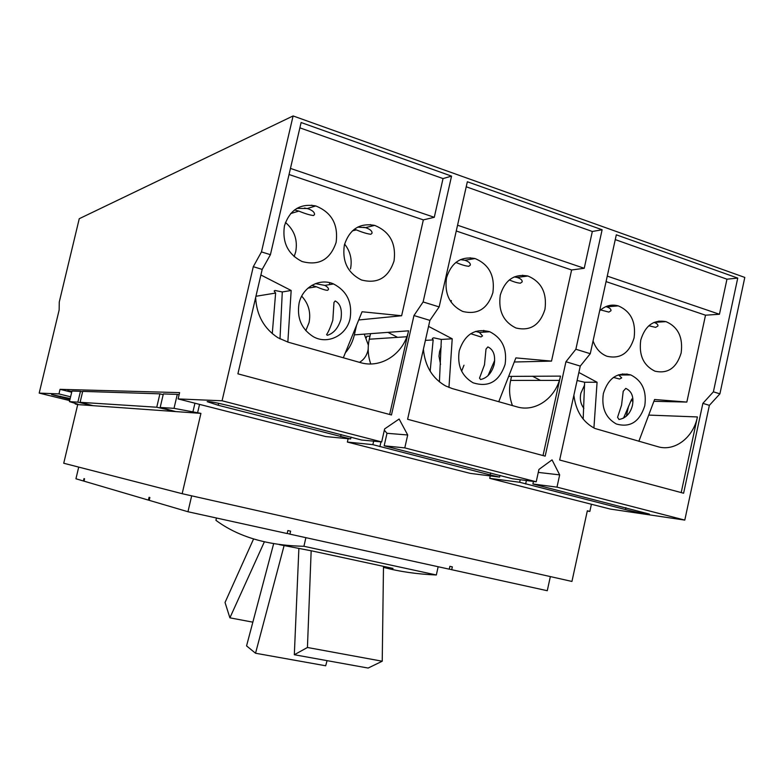 <?xml version="1.0" encoding="UTF-8"?>
<svg xmlns="http://www.w3.org/2000/svg" width="784" height="784" viewBox="0 0 784 784"><rect width="100%" height="100%" fill="white"/><g stroke="black" fill="none" stroke-linecap="round" stroke-linejoin="round"><path stroke-width="1.18" d="M382.229 661.226L307.436 647.486L294.323 654.738L368.127 668.056L382.229 661.226L383.494 566.362M252.85 622.163L229.898 617.831L225.037 602.475L253.595 538.922M327.055 660.647L325.683 665.773L255.535 653.239L246.558 645.889L273.626 543.782M307.436 647.486L311.16 550.858M294.323 654.738L298.851 549.192M229.898 617.831L264.345 541.881M255.535 653.239L284.004 545.958M279.496 544.684L312.101 550.956L393.019 568.42L383.484 567.165M383.484 567.351C399.389 571.614 417 574.153 436.325 574.986L303.927 546.281C267.471 545.497 238.14 536.844 215.923 520.321L216.453 518.008M369.989 336.15L366.775 336.228L366.451 337.639M305.887 537.667L303.927 546.281M436.325 574.986L438.158 566.734M364.276 334.131L368.353 345.136M368.186 349.066L367.892 350.664C366.598 355.887 363.805 359.778 359.484 362.345M149.225 500.29L148.401 500.104L149.068 497.291L149.881 497.517L149.215 500.339L187.964 511.746L287.169 533.551L287.855 530.552L290.609 531.16L289.923 534.159L449.242 569.174L449.869 566.332L452.339 566.871L451.711 569.713L449.261 569.066M84.006 481.111L83.427 480.984L83.986 478.622L84.564 478.779L83.996 481.151L148.401 500.104M78.714 467.097L75.94 478.779L83.427 480.984M451.711 569.713L547.261 590.715L550.358 576.583M289.923 534.159L287.199 533.394M611.922 306.417L612.118 305.143M471.635 259.132L470.175 257.74M523.34 276.625L522.654 275.204M191.668 495.841L187.964 511.746M605.807 306.652L606.689 306.858C609.776 307.906 611.197 309.2 610.971 310.729L608.874 312.101L600.613 309.925M654.013 322.41C656.835 323.371 658.148 324.566 657.933 325.977L655.63 327.379L648.809 325.762M618.507 374.791L621.702 377.898L619.556 379.025L613.46 377.418M460.414 259.641L464.853 260.259C468.734 261.582 470.557 263.199 470.322 265.09L468.793 266.295C465.51 266.011 461.208 264.718 455.896 262.415M514.206 276.919L517.166 277.448C520.733 278.663 522.399 280.153 522.164 281.907L520.429 283.181C517.587 283.034 513.883 281.956 509.316 279.927M451.359 300.576L451.055 302.095M475.604 331.377L479.406 332.445L482.542 335.944L480.964 336.944L470.723 333.71M182.162 493.695L63.729 463.246L77.714 404.583L75.225 403.966L77.841 404.152L69.443 401.624L77.871 402.163L92.924 405.622L80.105 402.31L156.751 407.229L175.351 411.482L160.171 407.455L174.019 408.337L200.92 413.384L182.162 493.695L571.938 581.444L587.334 510.796L589.842 511.433L587.285 511.031M77.714 404.583L200.92 413.384M632.884 399.085L631.757 399.027L623.515 418.166M619.007 419.489L617.567 417.294L621.555 405.132L623.221 391.265L625.769 388.394C631.728 391.147 633.952 396.831 632.443 405.436C630.326 413.511 625.848 418.205 619.007 419.489M638.852 441.314L654.571 399.497L686.843 402.065L653.885 401.31M681.198 492.577L697.417 416.941C693.36 437.59 674.681 451.858 657.805 446.674L594.87 428.456C582.796 422.125 575.809 411.051 573.878 395.224M599.672 310.778C605.268 305.682 611.471 304.045 618.282 305.868C630.895 311.346 636.157 322.028 634.08 337.924C629.327 353.182 620.271 359.288 606.914 356.25C600.397 353.672 595.781 348.566 593.067 340.922M681.149 353.006C676.543 367.98 667.811 374.037 654.944 371.165C643.448 365.52 638.725 355.162 640.763 340.06C645.203 325.566 653.611 319.421 665.998 321.636C678.131 326.948 683.187 337.414 681.149 353.006M644.771 405.779C639.607 421.851 630.13 427.917 616.322 423.977C605.611 417.941 601.289 407.778 603.376 393.499C608.345 377.947 617.488 371.753 630.806 374.938C642.204 380.691 646.859 390.971 644.771 405.779M584.619 384.934L580.885 393.166C579.621 399.027 580.621 404.074 583.874 408.317M577.102 380.505L584.619 382.229L583.178 419.107M593.919 427.986L597.075 382.249L584.619 382.229M494.684 360.405L488.011 375.683M463.971 365.236L461.629 371.165M480.592 379.534L479.514 378.133L484.483 364.805L486.002 349.096L487.873 346.91C493.528 349.625 495.615 355.515 494.145 364.599C491.715 373.027 487.197 378.015 480.592 379.534M498.761 401.712L515.882 357.896L551.515 361.11L514.284 362.002M543.018 455.563L560.501 376.114C556.14 397.802 535.58 412.551 516.881 406.837L452.182 388.55L445.635 385.953C432.386 378.407 424.977 366.167 423.409 349.223M492.881 292.677C487.648 308.818 477.574 315.07 462.678 311.434C449.683 304.996 444.293 293.784 446.517 277.81C451.427 262.444 460.943 256.025 475.065 258.553C489.147 264.482 495.086 275.86 492.881 292.677M544.958 309.357C539.911 325.174 530.229 331.377 515.911 327.977C503.328 321.763 498.124 310.787 500.29 295.049C505.072 279.908 514.284 273.567 527.916 276.017C541.43 281.779 547.114 292.893 544.958 309.357M505.092 364.364C499.281 381.583 488.599 387.717 473.046 382.778C461.629 376.055 457.033 365.383 459.248 350.771C464.755 334.278 474.937 327.947 489.804 331.759C502.221 338.12 507.317 348.978 505.092 364.364M441.225 346.763L439.569 351.585L439.001 356.279L440.549 364.442M430.151 371.214L433.15 339.923L432.307 338.453L433.65 337.816L441.333 339.443L439.422 381.886M425.398 340.383L433.15 339.923M448.958 387.463L452.211 338.796L441.333 339.443M490.167 474.908L372.861 444.655L347.361 442.058L470.224 473.369L499.594 477.113L490.167 474.908L490.608 472.909M69.962 399.458L51.577 394.548L70.178 398.537M347.361 442.058L348.125 438.717M589.842 511.433L591.41 504.259M199.548 404.387L197.637 412.56M194.942 403.221L192.835 412.217M174.019 408.337L177.292 394.381L179.105 394.744M160.171 407.455L163.346 393.94L177.292 394.381M156.751 407.229L159.907 393.833L163.18 394.666M80.105 402.31L82.702 391.383L159.907 393.833M77.871 402.163L80.458 391.314L82.594 391.853M69.443 401.624L71.971 391.049L80.458 391.314M75.225 403.966L75.362 403.407M372.645 225.88L370.332 224.587M363.57 227.242L365.128 227.536M489.726 478.338L610.285 509.061L684.795 520.096L556.983 487.138L532.895 483.983L649.407 514.088C649.72 514.794 634.442 511.893 625.485 509.561L519.665 482.258L489.726 478.338L490.255 475.927M520.223 479.739L519.665 482.258M532.895 483.983L533.463 481.425M499.594 477.113L499.996 475.32M536.217 481.778L404.789 447.889L384.17 445.802L512.569 478.769L536.217 481.778L538.931 469.44L552.044 459.875L559.668 474.879L556.983 487.138M71.765 391.892L67.708 390.687L71.873 391.432M626.328 416.216L628.572 406.112M632.943 400.84L630.944 400.791M540.441 380.397L532.601 376.271M511.531 376.389L510.639 380.407C508.796 389.089 509.404 397.478 512.452 405.583M607.267 276.115L719.447 314.257L705.512 315.197L686.843 402.065M615.264 239.61L726.964 279.192L719.447 314.257M606.061 281.603L705.512 315.197M578.866 372.478L597.075 382.249M494.586 361.845L494.047 361.796M397.615 337.345L387.933 332.357M370.548 333.661L369.284 339.217C367.441 347.626 367.931 355.877 370.754 363.952M457.562 225.224L584.227 268.285L571.614 269.97L551.515 361.11M466.215 186.788L592.332 231.486L584.227 268.285M456.259 230.996L571.614 269.97M428.554 326.389L452.211 338.796M373.654 441.167L372.861 444.655M384.17 445.802L386.992 433.297L384.327 430.22M70.599 396.802L58.957 393.921L60.054 389.334L179.605 392.617L178.125 398.929L325.85 436.58L350.634 438.952L351.065 437.07M726.964 279.192L737.744 278.085L713.391 391.824L719.908 393.842L744.8 277.428L293.098 115.944L79.253 218.707L59.261 302.046L59.143 309.984L39.2 393.098L58.957 393.921M39.2 393.098L69.688 400.595M60.054 389.334L71.687 392.225M314.257 206.388L311.699 205.163M304.457 208.025L308.426 208.828M357.631 227.135L365.53 227.634C370.077 229.183 372.253 231.045 372.028 233.22L370.861 234.269C367.284 233.877 362.453 232.417 356.348 229.888L354.25 229.291M565.94 361.738L545.174 456.141L407.602 419.283L429.906 320.382L439.148 306.916L467.352 181.751L602.122 229.761L575.868 349.243L565.94 361.738L580.268 366.089L590.264 353.702L616.312 234.818L737.744 278.085M713.391 391.824L702.876 403.358L683.609 493.224L559.658 460.022L580.268 366.089M538.275 472.409L559.668 474.879M386.992 433.297L407.7 434.983L404.789 447.889M719.908 393.842L709.373 405.338L684.795 520.096M702.876 403.358L709.373 405.338M575.868 349.243L590.264 353.702M592.332 231.486L602.122 229.761M299.88 127.841L443.038 178.576L451.555 176.116L423.115 301.958L413.962 315.54L429.906 320.382M423.115 301.958L439.148 306.916M350.634 438.952L218.197 405.259L207.162 401.653C209.357 401.33 216.815 402.731 229.516 405.847L361.62 440.01L381.681 441.931L384.621 428.926L399.134 419.019L407.7 434.983M178.125 398.929L222.068 400.781L253.291 266.697L261.464 251.909L270.421 254.682L301.115 122.52L451.555 176.116M293.098 115.944L261.464 251.909M350.487 268.99C352.33 259.739 350.37 251.439 344.607 244.059M329.613 284.602L329.584 282.661M296.842 208.397L307.299 208.505C312.297 210.2 314.698 212.219 314.502 214.581L313.531 215.531C310.111 215.198 305.211 213.709 298.831 211.092L294.51 209.965M344.352 245.078C349.517 229.291 359.611 222.725 374.654 225.39C389.864 231.633 396.322 243.501 394.029 260.994C388.413 277.801 377.565 284.131 361.493 279.986C347.743 273.087 342.04 261.444 344.352 245.078M345.313 352.878C349.752 347.743 352.771 341.736 354.368 334.866L356.563 325.272M443.038 178.576L434.277 217.305L423.35 219.883L401.624 315.746L358.719 319.97M255.643 297.557C256.564 315.237 264.032 328.643 278.026 337.777L288.11 342.167L360.287 362.571C381.132 368.911 403.878 353.662 408.582 330.819L389.658 414.481M413.962 315.54L391.471 414.971L237.905 373.831L262.189 269.402L270.421 254.682M253.291 266.697L262.189 269.402M381.681 441.931L222.068 400.781M290.462 168.413L434.277 217.305M289.041 174.509L423.35 219.883M401.624 315.746L362.061 311.758L343.323 357.778M315.423 283.641L324.831 285.386C327.487 286.895 328.702 288.277 328.486 289.541L327.457 290.345C325.076 290.149 321.371 288.953 316.364 286.768L311.816 285.386M305.799 330.652L309.043 322.616C311.023 312.463 308.573 303.643 301.693 296.156M294.137 256.603L295.705 251.84C297.851 240.012 294.431 230.222 285.454 222.44M284.445 225.88C289.737 209.857 300.164 203.213 315.746 205.937C331.661 212.346 338.443 224.508 336.111 242.432C330.24 259.661 318.902 266.021 302.085 261.523C287.944 254.32 282.064 242.442 284.445 225.88M299.076 303.271C302.418 287.16 319.647 277.663 333.563 283.955C346.989 291.06 352.506 302.546 350.125 318.412C346.714 335.405 327.692 345.009 313.286 336.669C301.438 329.084 296.705 317.961 299.076 303.271M260.886 274.978L291.168 290.492L287.846 342.089M327.31 335.287L326.605 334.592C328.506 331.799 330.583 326.997 332.828 320.186L333.974 302.477L335.18 300.968C340.432 303.614 342.343 309.739 340.922 319.353C338.129 328.173 333.582 333.484 327.31 335.287M272.273 333.631L275.625 293.049L274.145 291.011L274.959 290.472L282.289 291.952L291.168 290.492M255.937 296.283L275.625 293.049M282.289 291.952L280.006 338.904M379.897 446.674L380.975 441.862M60.329 397.086L60.535 396.204M167.815 410.003L167.952 409.405M525.633 483.993L526.397 480.533M625.485 509.561L625.897 507.65M697.417 416.941L648.711 415.089M628.2 414.315L626.798 414.256M559.345 380.397L510.639 380.407M560.501 376.114L508.659 376.398M406.837 336.738L369.284 339.217M408.582 330.819L354.368 334.866M218.197 405.259L218.658 403.309M340.619 436.61L341.099 434.503M659.001 321.028L658.776 322.097M622.584 373.87L622.339 374.987M483.797 330.368L483.385 332.181M626.994 373.948L626.769 374.968L626.984 373.948M606.689 306.858L618.282 305.868M654.032 322.4L665.998 321.636M619.076 375.017L630.806 374.938M464.853 260.259L475.065 258.553M517.166 277.448L527.916 276.017M479.406 332.445L489.804 331.759M352.388 230.859L356.348 229.888M365.53 227.625L374.654 225.39M290.629 213.581L298.831 211.092M307.299 208.505L315.746 205.937M307.985 288.14L316.364 286.768M324.831 285.386L333.563 283.955"/></g></svg>
